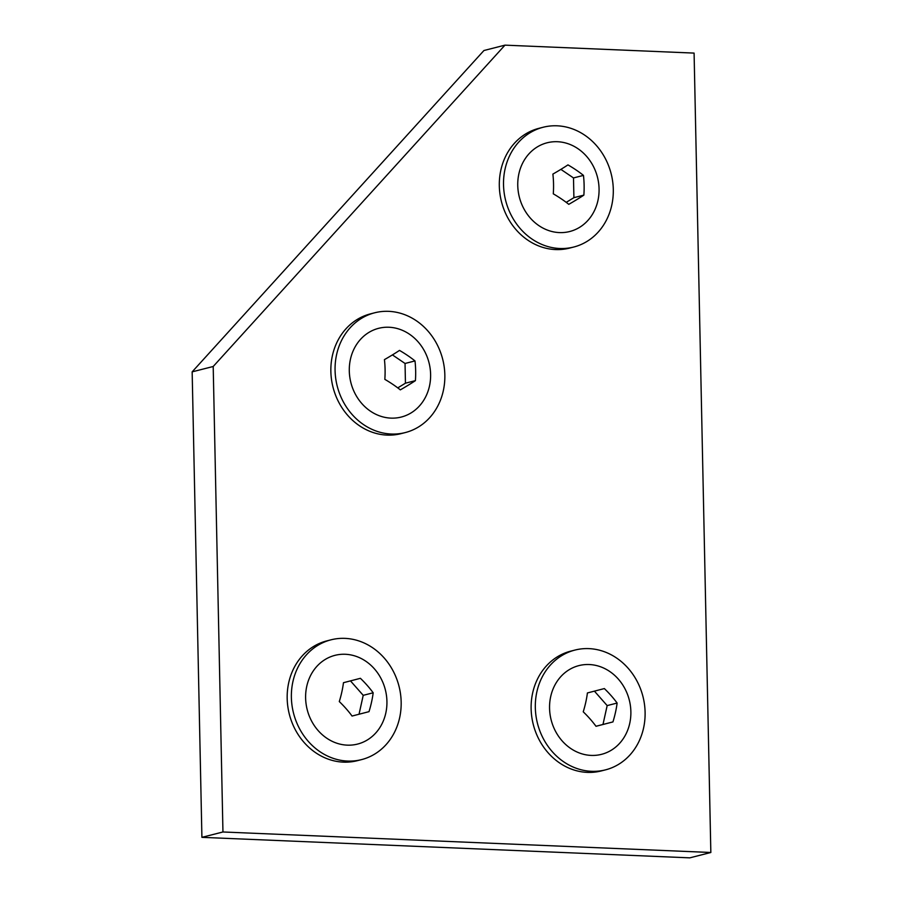 <?xml version="1.0" encoding="UTF-8"?>
<svg xmlns="http://www.w3.org/2000/svg" width="903" height="903" viewBox="0 0 903 903"><rect width="100%" height="100%" fill="white"/><g stroke="black" fill="none" stroke-linecap="round" stroke-linejoin="round"><path stroke-width="1.35" d="M573.676 247.05L569.466 248.122A61.81 54.428 -104.3 0 1 503.942 209.451A61.81 54.428 -104.3 0 1 525.659 133.937A61.81 54.428 -104.3 0 1 538.944 128.328L543.143 127.255A61.81 54.428 -104.3 0 1 608.667 165.915A61.81 54.428 -104.3 0 1 586.95 241.44A61.81 54.428 -104.3 0 1 573.676 247.05A61.81 54.428 -104.3 0 1 508.152 208.379A61.81 54.428 -104.3 0 1 529.869 132.865A61.81 54.428 -104.3 0 1 543.143 127.255M593.147 165.926A45.782 40.319 -104.3 0 1 579.557 227.364A45.782 40.319 -104.3 0 1 523.672 208.379A45.782 40.319 -104.3 0 1 537.274 146.941A45.782 40.319 -104.3 0 1 593.147 165.926M553.291 193.829A51.042 17.055 26.9 0 1 568.777 204.338A51.042 6.332 -27.7 0 0 583.869 195.127A51.042 23.399 -87.6 0 0 583.462 175.396A51.042 17.055 -153.1 0 0 567.964 164.888A51.042 6.332 152.3 0 1 552.884 174.098A51.042 23.399 92.4 0 1 553.291 193.829M566.226 202.351L573.902 197.667L583.869 195.127M573.902 197.667L573.495 177.936L583.462 175.396M573.495 177.936L560.876 169.369M605.484 769.864L601.274 770.936A61.81 54.428 -104.3 0 1 532.668 692.917A61.81 54.428 -104.3 0 1 570.741 651.142L574.951 650.07A61.81 54.428 -104.3 0 1 643.557 728.1A61.81 54.428 -104.3 0 1 605.484 769.864A61.81 54.428 -104.3 0 1 536.867 691.845A61.81 54.428 -104.3 0 1 574.951 650.07M599.829 666.527A45.782 40.319 -104.3 0 1 629.73 723.393A45.782 40.319 -104.3 0 1 580.595 753.418A45.782 40.319 -104.3 0 1 550.706 696.552A45.782 40.319 -104.3 0 1 599.829 666.527M596.003 726.294L612.945 721.915A51.042 20.995 -71.2 0 0 617.121 703.053A51.042 20.916 -137.7 0 0 604.355 688.571L587.413 692.951A51.042 20.995 108.8 0 1 583.236 711.812A51.042 20.916 42.3 0 1 596.003 726.294M595.98 726.26L612.945 721.915M602.99 724.454L607.166 705.593L617.121 703.053M607.166 705.593L594.422 691.145M405.221 432.582L401.011 433.654A61.81 54.428 -104.3 0 1 335.487 394.983A61.81 54.428 -104.3 0 1 357.204 319.47A61.81 54.428 -104.3 0 1 370.49 313.86L374.689 312.788A61.81 54.428 -104.3 0 1 440.212 351.448A61.81 54.428 -104.3 0 1 418.495 426.972A61.81 54.428 -104.3 0 1 405.221 432.582A61.81 54.428 -104.3 0 1 339.697 393.911A61.81 54.428 -104.3 0 1 361.414 318.398A61.81 54.428 -104.3 0 1 374.689 312.788M424.692 351.459A45.782 40.319 -104.3 0 1 411.102 412.897A45.782 40.319 -104.3 0 1 355.218 393.911A45.782 40.319 -104.3 0 1 368.808 332.473A45.782 40.319 -104.3 0 1 424.692 351.459M384.836 379.362A51.042 17.055 26.9 0 1 400.322 389.87A51.042 6.332 -27.7 0 0 415.414 380.648A51.042 23.399 -87.6 0 0 414.996 360.929A51.042 17.055 -153.1 0 0 399.51 350.409A51.042 6.332 152.3 0 1 384.43 359.631A51.042 23.399 92.4 0 1 384.836 379.362M397.771 387.884L405.447 383.188L415.414 380.648M405.447 383.188L405.041 363.469L414.996 360.929M405.041 363.469L392.421 354.902M213.198 366.494L222.951 831.979L710.842 852.488L694.091 53.096L504.969 45.15L213.198 366.494L192.158 371.855L201.911 837.341L689.802 857.85L710.842 852.488M504.969 45.15L483.94 50.512L192.158 371.855M222.951 831.979L201.911 837.341M361.539 759.615L357.328 760.687A61.81 54.428 -104.3 0 1 288.723 682.668A61.81 54.428 -104.3 0 1 326.807 640.893L331.006 639.821A61.81 54.428 -104.3 0 1 399.623 717.84A61.81 54.428 -104.3 0 1 361.539 759.615A61.81 54.428 -104.3 0 1 292.922 681.596A61.81 54.428 -104.3 0 1 331.006 639.821M355.884 656.267A45.782 40.319 -104.3 0 1 385.784 713.144A45.782 40.319 -104.3 0 1 336.661 743.158A45.782 40.319 -104.3 0 1 306.76 686.291A45.782 40.319 -104.3 0 1 355.884 656.267M352.057 716.045L369.011 711.654A51.042 20.995 -71.2 0 0 373.176 692.793A51.042 20.916 -137.7 0 0 360.41 678.311L343.467 682.702A51.042 20.995 108.8 0 1 339.291 701.563A51.042 20.916 42.3 0 1 352.057 716.045L369.011 711.654M359.044 714.194L363.22 695.333L373.176 692.793M363.22 695.333L350.477 680.885"/></g></svg>
